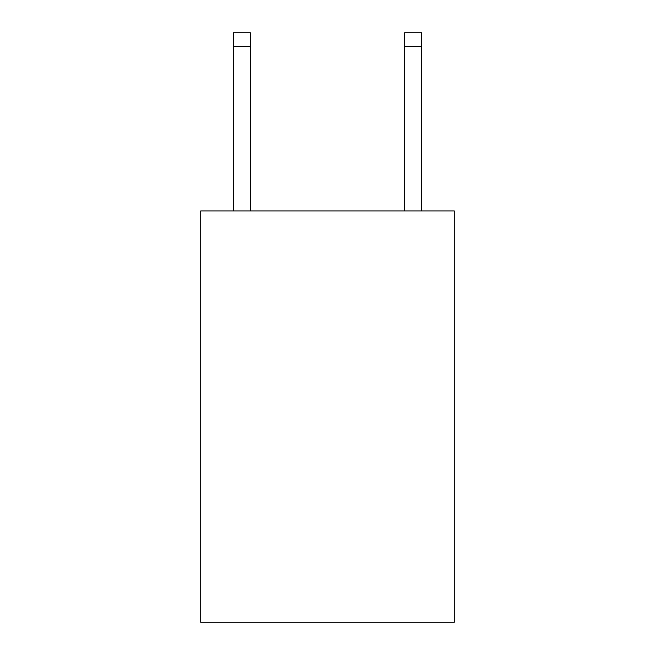 <?xml version="1.0" encoding="UTF-8"?>
<svg xmlns="http://www.w3.org/2000/svg" width="655" height="655" viewBox="0 0 655 655"><rect width="100%" height="100%" fill="white"/><g stroke="black" fill="none" stroke-linecap="round" stroke-linejoin="round"><path stroke-width="0.98" d="M454.308 210.967L454.308 622.25L200.692 622.25L200.692 210.967L454.308 210.967M250.382 210.967L250.382 46.456L233.245 46.456L233.245 32.75L250.382 32.75L250.382 46.456M233.245 210.967L233.245 46.456M421.755 210.967L421.755 32.75L404.618 32.75L404.618 210.967M404.618 46.456L421.755 46.456"/></g></svg>
